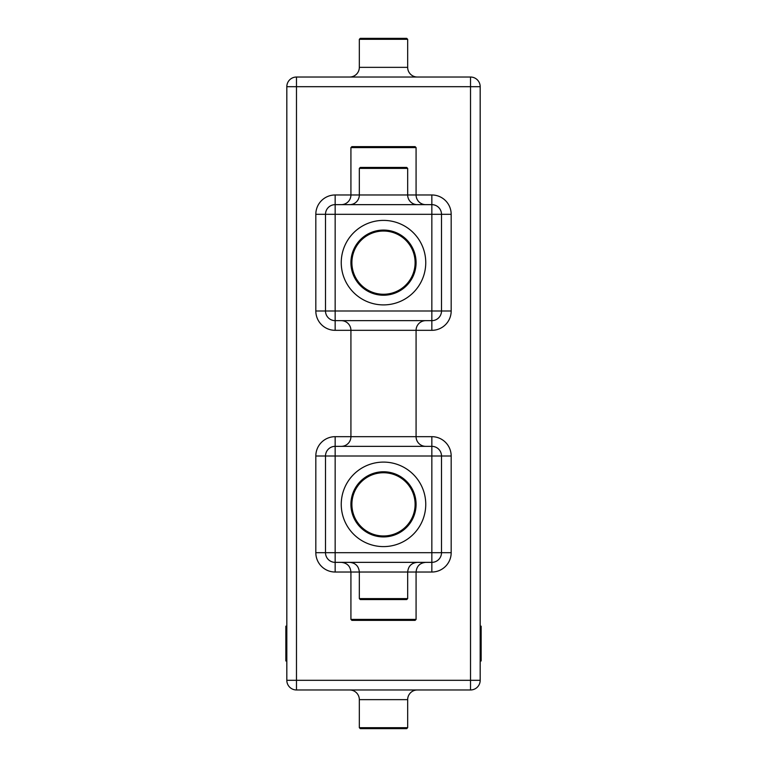 <?xml version="1.0" encoding="UTF-8"?>
<svg xmlns="http://www.w3.org/2000/svg" width="767" height="767" viewBox="0 0 767 767"><rect width="100%" height="100%" fill="white"/><g stroke="black" fill="none" stroke-linecap="round" stroke-linejoin="round"><path stroke-width="1.15" d="M360.298 167.427L406.702 167.427L407.67 168.395L359.33 168.395L360.298 167.427M417.334 204.645A9.664 9.664 0 0 1 407.67 194.971L407.67 168.395M349.666 204.645A9.664 9.664 0 0 0 359.33 194.971L359.33 168.395M315.822 214.309A19.338 19.338 0 0 1 335.16 194.971L335.16 204.645L431.84 204.645A9.664 9.664 0 0 1 441.504 214.309L441.504 310.99A9.664 9.664 0 0 1 431.84 320.654L335.16 320.654A9.664 9.664 0 0 1 325.496 310.99L325.496 214.309A9.664 9.664 0 0 1 335.16 204.645L335.16 310.99L431.84 310.99L431.84 214.309L315.822 214.309L315.822 310.99A19.338 19.338 0 0 0 335.16 330.328L350.922 330.328A9.664 9.664 0 0 0 341.248 320.654M425.752 204.645A9.664 9.664 0 0 1 416.078 194.971L416.078 147.6L350.922 147.6L350.922 194.971L431.84 194.971L431.84 214.309L451.178 214.309A19.338 19.338 0 0 0 431.84 194.971M341.248 204.645A9.664 9.664 0 0 0 350.922 194.971L335.16 194.971M350.922 262.65A32.578 32.578 0 0 1 383.5 230.071A32.578 32.578 0 0 1 416.078 262.65A32.578 32.578 0 0 1 383.5 295.228A32.578 32.578 0 0 1 350.922 262.65M351.89 262.65A31.61 31.61 0 0 0 383.5 294.26A31.61 31.61 0 0 0 415.11 262.65A31.61 31.61 0 0 0 383.5 231.03A31.61 31.61 0 0 0 351.89 262.65M425.752 320.654A9.664 9.664 0 0 0 416.078 330.328L350.922 330.328L350.922 436.672L416.078 436.672L416.078 330.328L431.84 330.328A19.338 19.338 0 0 0 451.178 310.99L451.178 214.309M335.16 436.672L335.16 446.346L431.84 446.346A9.664 9.664 0 0 1 441.504 456.01L441.504 552.691A9.664 9.664 0 0 1 431.84 562.355L335.16 562.355A9.664 9.664 0 0 1 325.496 552.691L325.496 456.01A9.664 9.664 0 0 1 335.16 446.346L335.16 552.691L431.84 552.691L431.84 456.01L315.822 456.01A19.338 19.338 0 0 1 335.16 436.672L350.922 436.672A9.664 9.664 0 0 1 341.248 446.346M425.752 446.346A9.664 9.664 0 0 1 416.078 436.672L431.84 436.672L431.84 456.01L451.178 456.01A19.338 19.338 0 0 0 431.84 436.672M350.922 504.35A32.578 32.578 0 0 1 383.5 471.772A32.578 32.578 0 0 1 416.078 504.35A32.578 32.578 0 0 1 383.5 536.929A32.578 32.578 0 0 1 350.922 504.35M351.89 504.35A31.61 31.61 0 0 0 383.5 535.97A31.61 31.61 0 0 0 415.11 504.35A31.61 31.61 0 0 0 383.5 472.74A31.61 31.61 0 0 0 351.89 504.35M407.67 598.605L406.702 599.573L360.298 599.573L359.33 598.605L407.67 598.605L407.67 572.029L335.16 572.029A19.338 19.338 0 0 1 315.822 552.691L315.822 456.01M359.33 598.605L359.33 572.029C358.755 566.151 355.533 562.93 349.666 562.355M416.078 619.4L415.11 620.369L351.89 620.369L350.922 619.4L416.078 619.4L416.078 572.029L407.67 572.029C408.245 566.151 411.467 562.93 417.334 562.355M350.922 619.4L350.922 572.029C350.346 566.151 347.125 562.93 341.248 562.355M350.922 147.6L351.89 146.631L415.11 146.631L416.078 147.6M286.82 680.31L286.82 86.69L296.484 86.69L296.484 680.31L470.516 680.31L470.516 86.69L296.484 86.69L296.484 77.026A9.664 9.664 0 0 0 286.82 86.69A9.664 9.664 0 0 1 296.484 77.026L470.516 77.026L470.516 86.69L480.18 86.69L480.18 680.31A9.664 9.664 0 0 1 470.516 689.974L296.484 689.974A9.664 9.664 0 0 1 286.82 680.31A9.664 9.664 0 0 0 296.484 689.974L296.484 680.31L286.82 680.31M286.82 626.169L285.851 626.169L285.851 660.972L286.82 660.972M417.334 77.026A9.664 9.664 0 0 1 407.67 67.352L407.67 39.318L359.33 39.318L359.33 67.352L407.67 67.352M349.666 77.026A9.664 9.664 0 0 0 359.33 67.352M359.33 39.318L360.298 38.35L406.702 38.35L407.67 39.318M480.18 660.972L481.149 660.972L481.149 626.169L480.18 626.169M349.666 689.974A9.664 9.664 0 0 1 359.33 699.648L359.33 727.682L407.67 727.682L407.67 699.648L359.33 699.648M417.334 689.974A9.664 9.664 0 0 0 407.67 699.648M407.67 727.682L406.702 728.65L360.298 728.65L359.33 727.682M480.18 86.69A9.664 9.664 0 0 0 470.516 77.026A9.664 9.664 0 0 1 480.18 86.69M470.516 689.974A9.664 9.664 0 0 0 480.18 680.31A9.664 9.664 0 0 1 470.516 689.974L470.516 680.31L480.18 680.31M425.752 262.65A42.252 42.252 0 0 1 383.5 304.902A42.252 42.252 0 0 1 341.248 262.65A42.252 42.252 0 0 1 383.5 220.397A42.252 42.252 0 0 1 425.752 262.65M315.822 310.99L335.16 310.99L335.16 330.328M431.84 330.328L431.84 310.99L451.178 310.99M425.752 504.35A42.252 42.252 0 0 1 383.5 546.603A42.252 42.252 0 0 1 341.248 504.35A42.252 42.252 0 0 1 383.5 462.098A42.252 42.252 0 0 1 425.752 504.35M315.822 552.691L335.16 552.691L335.16 572.029M451.178 552.691A19.338 19.338 0 0 1 431.84 572.029L431.84 552.691L451.178 552.691L451.178 456.01M431.84 572.029L416.078 572.029C416.654 566.151 419.875 562.93 425.752 562.355M286.82 655.171L285.851 655.171M286.82 631.97L285.851 631.97M296.484 77.026A9.664 9.664 0 0 0 286.82 86.69M481.149 631.97L480.18 631.97M481.149 655.171L480.18 655.171"/></g></svg>
